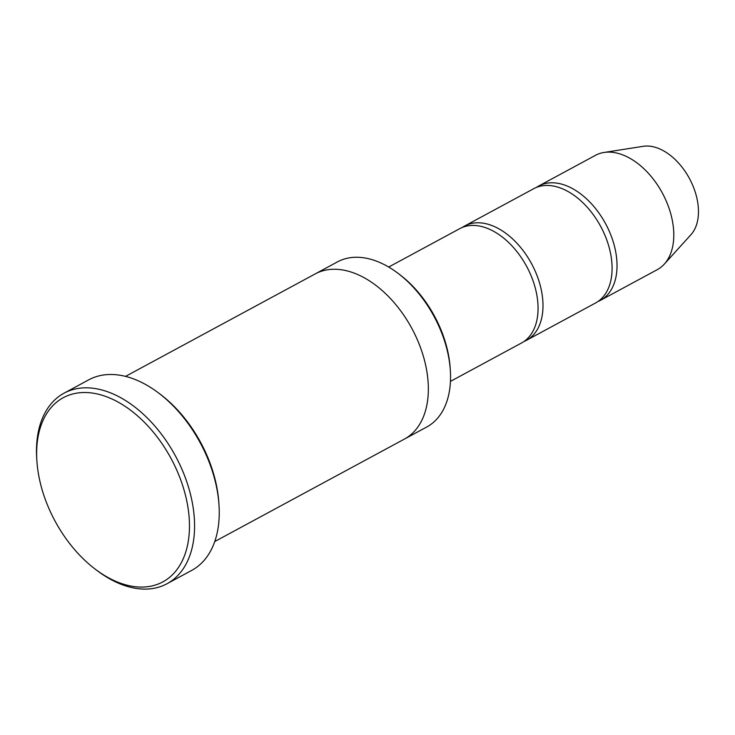 <?xml version="1.0" encoding="UTF-8"?>
<svg xmlns="http://www.w3.org/2000/svg" width="735" height="735" viewBox="0 0 735 735"><rect width="100%" height="100%" fill="white"/><g stroke="black" fill="none" stroke-linecap="round" stroke-linejoin="round"><path stroke-width="1.1" d="M464.685 225.985L533.785 188.656A64.983 40.912 61.6 0 1 567.622 191.284A64.983 40.912 61.6 0 1 609.637 249.321A64.983 40.912 61.6 0 1 595.552 302.995L526.453 340.323A64.983 40.912 -118.4 0 0 540.537 286.65A64.983 40.912 -118.4 0 0 498.523 228.613A64.983 40.912 -118.4 0 0 464.685 225.985A64.983 40.912 -118.4 0 0 462.287 227.446M523.917 341.527A64.983 40.912 -118.4 0 0 526.453 340.323M315.683 273.65L337.438 261.899A93.859 59.085 61.6 0 1 386.316 265.702A93.859 59.085 61.6 0 1 398.03 273.328L399.886 274.734A90.249 56.816 61.6 0 1 450.16 367.803L450.316 370.118A93.859 59.085 61.6 0 1 426.658 427.063L404.902 438.813M214.739 541.548L404.452 439.061A93.859 59.094 -118.4 0 0 424.793 361.528A93.859 59.094 -118.4 0 0 364.11 277.701A93.859 59.094 -118.4 0 0 315.223 273.898L125.52 376.384M398.03 273.328A93.859 59.085 61.6 0 1 450.316 370.118M117.811 401.926A104.692 65.911 -118.4 0 0 36.906 461.194A104.692 65.911 -118.4 0 0 95.228 569.156A104.692 65.911 -118.4 0 0 188.619 539.003A104.692 65.911 -118.4 0 0 117.811 401.926M388.677 267.044L459.752 228.649A64.983 40.912 61.6 0 1 493.589 231.277A64.983 40.912 61.6 0 1 535.604 289.314A64.983 40.912 61.6 0 1 521.519 342.997L450.445 381.392M597.95 301.534A64.983 40.912 -118.4 0 0 600.486 300.33A64.983 40.912 -118.4 0 0 614.57 246.657A64.983 40.912 -118.4 0 0 572.556 188.619A64.983 40.912 -118.4 0 0 538.718 185.992A64.983 40.912 -118.4 0 0 536.32 187.453M600.486 300.33L657.246 269.671A64.983 40.912 -118.4 0 0 664.33 264.085A64.983 40.912 -118.4 0 0 669.42 209.392A64.983 40.912 -118.4 0 0 629.316 157.951A64.983 40.912 -118.4 0 0 604.032 152.467A64.983 40.912 -118.4 0 0 595.479 155.324L538.718 185.992M664.33 264.085L690.964 234.667A51.441 32.386 -118.4 0 0 694.998 191.376A51.441 32.386 -118.4 0 0 663.255 150.657A51.441 32.386 -118.4 0 0 643.235 146.311L604.032 152.467M64.046 393.179L88.724 379.839A108.302 68.18 61.6 0 1 145.126 384.23A108.302 68.18 61.6 0 1 158.641 393.032L160.496 394.429A104.692 65.911 61.6 0 1 218.819 502.4L218.975 504.715A108.302 68.18 61.6 0 1 191.679 570.415L167.001 583.746A108.302 68.18 -118.4 0 0 190.475 494.287A108.302 68.18 -118.4 0 0 120.448 397.562A108.302 68.18 -118.4 0 0 64.046 393.179A108.302 68.18 -118.4 0 0 36.75 458.879L36.906 461.194M158.641 393.032A108.302 68.18 61.6 0 1 218.975 504.715M95.228 569.156L97.084 570.562A108.302 68.18 -118.4 0 0 167.001 583.746"/></g></svg>

